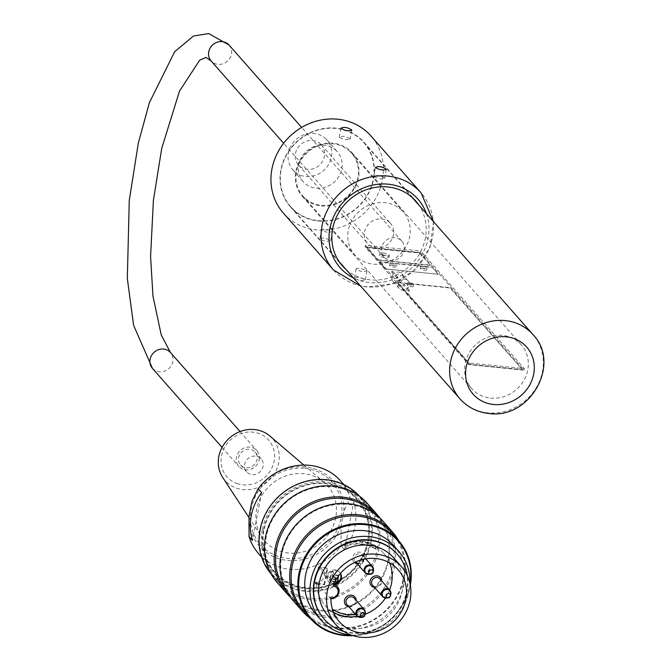 <?xml version="1.0" encoding="UTF-8"?>
<svg xmlns="http://www.w3.org/2000/svg" width="671" height="671" viewBox="0 0 671 671"><rect width="100%" height="100%" fill="white"/><g stroke="black" fill="none" stroke-linecap="round" stroke-linejoin="round"><path stroke-width="0.5" stroke-dasharray="3.35 2.52" d="M318.398 220.684A48.631 44.504 138.6 0 0 367.381 194.842A48.631 44.504 138.6 0 0 363.682 142.42A48.631 44.504 138.6 0 0 297.773 141.17A48.631 44.504 138.6 0 0 290.702 206.718A48.631 44.504 138.6 0 0 318.398 220.684M490.501 398.088A33.072 30.262 138.6 0 0 523.808 380.516A33.072 30.262 138.6 0 0 521.292 344.869A33.072 30.262 138.6 0 0 476.477 344.022A33.072 30.262 138.6 0 0 471.671 388.593A33.072 30.262 138.6 0 0 490.501 398.088M321.208 205.93A33.072 30.262 138.6 0 0 354.523 188.358A33.072 30.262 138.6 0 0 352.007 152.711A33.072 30.262 138.6 0 0 307.184 151.864A33.072 30.262 138.6 0 0 302.378 196.427A33.072 30.262 138.6 0 0 321.208 205.93M409.947 583.292A51.868 47.473 -41.4 0 1 409.092 590.79A51.868 47.473 -41.4 0 1 351.193 635.051M393.667 545.565A51.868 47.473 -41.4 0 1 403.85 584.844A51.868 47.473 -41.4 0 1 366.861 626.588A51.868 47.473 -41.4 0 1 315.823 614.15M344.005 631.554A48.891 44.739 138.6 0 0 407.071 591.419A48.891 44.739 138.6 0 0 407.381 575.718M393.625 557.786A43.766 40.059 -41.4 0 1 402.223 590.925A43.766 40.059 -41.4 0 1 371.013 626.152A43.766 40.059 -41.4 0 1 327.951 615.651M277.224 582.596A59.979 54.888 138.6 0 0 336.238 596.98A59.979 54.888 138.6 0 0 379.006 548.71A59.979 54.888 138.6 0 0 367.23 503.3M379.736 517.786A59.979 54.888 -41.4 0 1 388.769 559.79A59.979 54.888 -41.4 0 1 348.224 607.272A59.979 54.888 -41.4 0 1 290.015 596.829M292.766 600.243A59.979 54.888 138.6 0 0 351.789 614.628A59.979 54.888 138.6 0 0 394.556 566.358A59.979 54.888 138.6 0 0 382.772 520.948M398.708 540.751A59.979 54.888 -41.4 0 1 404.311 577.437A59.979 54.888 -41.4 0 1 310.405 618.545M351.856 635.286A58.192 53.261 138.6 0 0 409.838 585.447A58.192 53.261 138.6 0 0 410.098 583.98M260.44 529.755A58.192 53.261 -41.4 0 1 352.191 490.35A58.192 53.261 -41.4 0 1 333.957 585.934A58.192 53.261 -41.4 0 1 260.44 529.755M262.277 529.939A56.247 51.474 138.6 0 0 333.344 584.248A56.247 51.474 138.6 0 0 350.967 491.851A56.247 51.474 138.6 0 0 262.277 529.939M271.034 573.839A58.838 53.848 138.6 0 0 271.554 574.443A58.838 53.848 138.6 0 0 329.453 588.551A58.838 53.848 138.6 0 0 371.407 541.195A58.838 53.848 138.6 0 0 359.857 496.649A58.838 53.848 138.6 0 0 359.329 496.054M377.63 548.257A58.838 53.848 138.6 0 0 366.072 503.703A58.838 53.848 138.6 0 0 286.324 502.193A58.838 53.848 138.6 0 0 277.769 581.497A58.838 53.848 138.6 0 0 335.668 595.613A58.838 53.848 138.6 0 0 377.63 548.257M410.316 585.12A58.838 53.848 -41.4 0 1 410.275 585.313A58.838 53.848 -41.4 0 1 352.954 635.647M303.678 610.912A58.838 53.848 138.6 0 0 361.585 625.028A58.838 53.848 138.6 0 0 403.539 577.672A58.838 53.848 138.6 0 0 391.981 533.118M393.172 565.905A58.838 53.848 138.6 0 0 381.623 521.35A58.838 53.848 138.6 0 0 301.875 519.84A58.838 53.848 138.6 0 0 293.319 599.144A58.838 53.848 138.6 0 0 351.218 613.26A58.838 53.848 138.6 0 0 393.172 565.905M286.433 591.226A58.838 53.848 138.6 0 0 288.136 593.265A58.838 53.848 138.6 0 0 346.035 607.381A58.838 53.848 138.6 0 0 387.997 560.025A58.838 53.848 138.6 0 0 376.439 515.471A58.838 53.848 138.6 0 0 374.628 513.525M323.934 618.838A48.891 44.739 138.6 0 0 372.002 630.329A48.891 44.739 138.6 0 0 406.727 591.025A48.891 44.739 138.6 0 0 397.299 554.204M263.46 530.325A55.274 50.585 138.6 0 0 333.294 583.695A55.274 50.585 138.6 0 0 350.614 492.9A55.274 50.585 138.6 0 0 263.46 530.325M250.283 474.187A9.729 8.899 -41.4 0 1 246.559 471.772A9.729 8.899 -41.4 0 1 247.976 458.662A9.729 8.899 -41.4 0 1 261.162 458.914A9.729 8.899 -41.4 0 1 261.371 470.22A9.729 8.899 -41.4 0 1 250.283 474.187M244.236 467.326A9.729 8.899 -41.4 0 1 240.52 464.911A9.729 8.899 -41.4 0 1 241.929 451.801A9.729 8.899 -41.4 0 1 255.114 452.053A9.729 8.899 -41.4 0 1 255.324 463.359A9.729 8.899 -41.4 0 1 244.236 467.326M237.593 483.741A27.771 25.414 -41.4 0 1 231.495 438.993A27.771 25.414 -41.4 0 1 274.347 452.707A27.771 25.414 -41.4 0 1 237.593 483.741M222.755 477.517A31.654 28.97 138.6 0 0 237.148 488.387A31.654 28.97 138.6 0 0 278.759 462.638A31.654 28.97 138.6 0 0 269.859 436.024M335.777 517.408A41.82 38.272 -41.4 0 1 303.393 551.83A41.82 38.272 -41.4 0 1 261.782 537.068A41.82 38.272 -41.4 0 1 270.883 484.663A41.82 38.272 -41.4 0 1 324.018 482.248A41.82 38.272 -41.4 0 1 335.777 517.408M344.567 549.834L353.701 501.967A54.787 50.14 -41.4 0 1 344.567 549.834L341.111 545.917L341.094 525.888L343.946 510.916L350.245 498.041A54.787 50.14 138.6 0 0 340.751 481.09M350.245 498.041L353.701 501.967M258.528 553.525A54.787 50.14 138.6 0 0 341.111 545.917M261.623 492.623L252.489 540.49M357.266 564.252A54.787 50.14 -41.4 0 1 274.674 571.86A54.787 50.14 -41.4 0 1 263.921 530.375A54.787 50.14 -41.4 0 1 302.99 486.282A54.787 50.14 -41.4 0 1 356.897 499.425A54.787 50.14 -41.4 0 1 357.266 564.252M332.59 577.203L335.97 577.538L335.617 579.383L330.4 578.855L331.717 571.969L333.554 572.153L332.59 577.203L332.246 576.808L335.626 577.152L335.274 578.998L330.057 578.461L331.365 571.575L333.21 571.767L332.246 576.808M338.612 575.844L333.453 574.963L333.101 576.808L336.481 577.152L335.961 579.861L330.258 579.283L329.906 581.128L335.097 581.656M333.11 574.577L332.757 576.423L336.137 576.766L335.617 579.467L329.914 578.888L329.562 580.734L337.11 581.497L338.327 575.106L333.453 574.963M340.39 573.554A7.297 6.676 138.6 0 0 339.4 572.028A7.297 6.676 138.6 0 0 332.22 570.283A7.297 6.676 138.6 0 0 327.02 576.154A7.297 6.676 138.6 0 0 328.454 581.673A7.297 6.676 138.6 0 0 334.77 583.653M363.422 558.8A4.831 4.42 -41.4 0 1 355.227 561.526A4.831 4.42 -41.4 0 1 355.924 555.018A4.831 4.42 -41.4 0 1 363.422 558.8M347.016 604.571A4.831 4.42 138.6 0 0 355.211 601.845A4.831 4.42 138.6 0 0 354.263 598.188M372.606 585.229A4.831 4.42 138.6 0 0 380.801 582.503A4.831 4.42 138.6 0 0 379.853 578.847M316.586 582.839A39.228 35.898 138.6 0 0 316.611 583.963A1.946 1.778 138.6 0 0 315.982 584.097L315.471 583.51A39.874 36.494 -41.4 0 1 315.445 582.185L316.527 582.831A7.456 6.827 138.6 0 0 316.586 582.839L330.577 598.717L330.946 597.853M333.168 586.177L333.277 584.575A7.456 6.827 -41.4 0 1 333.747 584.642M335.29 584.24A7.297 6.676 -41.4 0 1 328.975 582.26A7.297 6.676 -41.4 0 1 327.54 576.741A7.297 6.676 -41.4 0 1 332.741 570.87A7.297 6.676 -41.4 0 1 339.92 572.615A7.297 6.676 -41.4 0 1 340.507 573.403M357.157 563.724A6.131 5.611 138.6 0 0 364.303 558.532A6.131 5.611 138.6 0 0 356.704 552.56A6.131 5.611 138.6 0 0 354.422 562.508M348.945 606.769A6.131 5.611 138.6 0 0 356.091 601.577A6.131 5.611 138.6 0 0 356.2 600.386M374.535 587.427A6.131 5.611 138.6 0 0 381.682 582.235A6.131 5.611 138.6 0 0 381.791 581.044M316.913 583.963L324.605 584.743L324.085 584.156L316.393 583.376L316.913 583.963A1.946 1.778 138.6 0 0 316.611 583.963A39.228 35.898 138.6 0 0 324.965 605.393A39.228 35.898 138.6 0 0 332.59 611.784A39.228 35.898 138.6 0 0 333.504 612.321M357.442 616.33A39.228 35.898 138.6 0 0 363.279 614.896A39.228 35.898 138.6 0 0 365.108 614.259M385.422 598.071A39.228 35.898 138.6 0 0 389.625 589.935M389.625 562.885A39.228 35.898 138.6 0 0 383.829 553.533A39.228 35.898 138.6 0 0 376.205 547.15A39.228 35.898 138.6 0 0 345.515 544.03A39.228 35.898 138.6 0 0 319.723 567.616A39.228 35.898 138.6 0 0 319.287 568.689L333.277 584.575M324.085 584.156L327.196 567.867L319.497 567.079A1.946 1.778 138.6 0 1 318.658 566.769L319.178 567.356A1.946 1.778 138.6 0 0 320.017 567.674L319.497 567.079M324.605 584.743L327.716 568.454L327.196 567.867M315.445 582.185L316.007 582.243A7.456 6.827 138.6 0 0 323.514 578.276A7.456 6.827 138.6 0 0 322.952 570.241A7.456 6.827 138.6 0 0 318.7 568.102L318.138 568.043A39.874 36.494 -41.4 0 1 318.658 566.769M319.287 568.689A7.456 6.827 138.6 0 0 319.22 568.689L318.138 568.043M345.64 543.359L345.095 546.236A37.123 33.969 -41.4 0 1 375.785 549.356L375.265 548.769A37.123 33.969 138.6 0 0 344.575 545.649L345.12 542.772A39.874 36.494 -41.4 0 1 375.819 545.884L376.339 546.471A39.874 36.494 138.6 0 0 345.64 543.359L345.12 542.772M345.095 546.236L344.575 545.649M333.009 609.578L332.489 608.991A37.123 33.969 138.6 0 0 363.187 612.103L362.634 614.988A39.874 36.494 -41.4 0 1 357.383 616.28M355.815 614.561A37.123 33.969 138.6 0 0 363.699 612.69L363.187 612.103M327.716 568.454L320.017 567.674M375.819 545.884L375.265 548.769M375.785 549.356L376.339 546.471M352.854 616.817A39.874 36.494 -41.4 0 1 331.944 611.868L332.464 612.455L332.833 610.526M331.944 611.868L332.489 608.991M363.699 612.69L363.154 615.575L362.634 614.988M332.464 612.455A39.874 36.494 138.6 0 0 363.154 615.575M316.393 583.376A1.946 1.778 138.6 0 0 315.471 583.51M315.966 582.772A39.874 36.494 138.6 0 0 315.982 584.097M319.178 567.356A39.874 36.494 138.6 0 0 318.658 568.631M259.174 459.635A11.994 10.979 138.6 0 0 256.817 450.551A11.994 10.979 138.6 0 0 240.554 450.241A11.994 10.979 138.6 0 0 238.817 466.412A11.994 10.979 138.6 0 0 250.619 469.289A11.994 10.979 138.6 0 0 259.174 459.635M404.194 250.233A11.994 10.979 138.6 0 0 401.837 241.149A11.994 10.979 138.6 0 0 385.573 240.839A11.994 10.979 138.6 0 0 383.837 257.01A11.994 10.979 138.6 0 0 395.638 259.887A11.994 10.979 138.6 0 0 404.194 250.233M409.268 284.722A3.246 0.847 10.8 0 0 406.945 285.091A3.246 0.847 10.8 0 0 409.973 286.534A3.246 0.847 10.8 0 0 413.319 286.307A3.246 0.847 10.8 0 0 409.268 284.722M409.62 282.877A3.246 0.847 -169.2 0 1 413.671 284.462A3.246 0.847 -169.2 0 1 410.325 284.689A3.246 0.847 -169.2 0 1 407.297 283.246A3.246 0.847 -169.2 0 1 409.62 282.877M422.688 268.224A3.246 0.847 10.8 0 0 420.365 268.601A3.246 0.847 10.8 0 0 423.393 270.036A3.246 0.847 10.8 0 0 426.739 269.817A3.246 0.847 10.8 0 0 422.688 268.224M423.04 266.379A3.246 0.847 -169.2 0 1 427.091 267.972A3.246 0.847 -169.2 0 1 423.745 268.19A3.246 0.847 -169.2 0 1 420.717 266.756A3.246 0.847 -169.2 0 1 423.04 266.379M391.998 265.112A3.246 0.847 10.8 0 0 389.675 265.481A3.246 0.847 10.8 0 0 392.703 266.924A3.246 0.847 10.8 0 0 396.041 266.697A3.246 0.847 10.8 0 0 391.998 265.112M392.35 263.267A3.246 0.847 -169.2 0 1 396.393 264.852A3.246 0.847 -169.2 0 1 393.055 265.079A3.246 0.847 -169.2 0 1 390.027 263.636A3.246 0.847 -169.2 0 1 392.35 263.267M382.923 254.821A4.865 1.267 10.8 0 0 379.442 255.374A4.865 1.267 10.8 0 0 383.988 257.53A4.865 1.267 10.8 0 0 388.995 257.203A4.865 1.267 10.8 0 0 382.923 254.821M383.275 252.975A4.865 1.267 -169.2 0 1 389.348 255.357A4.865 1.267 -169.2 0 1 384.332 255.685A4.865 1.267 -169.2 0 1 379.794 253.529A4.865 1.267 -169.2 0 1 383.275 252.975M522.357 369.939L469.566 364.579L397.358 282.617L450.149 287.976L522.415 369.629L469.625 364.269L397.417 282.306L450.207 287.666L522.415 369.629M420.34 252.497L365.091 246.894L468.744 364.538L523.984 370.149L420.34 252.497L420.633 250.962L365.385 245.351L469.037 363.003L524.277 368.614L420.633 250.962M523.984 370.149L524.277 368.614M377.547 259.761L366.668 247.406L419.459 252.766L430.337 265.12L377.547 259.761L366.668 247.406M432.065 267.083L438.054 274.254L385.263 268.895L379.274 261.724L432.065 267.083L438.113 273.944M366.609 247.716L419.4 253.076L430.337 265.12M385.322 268.585L379.274 261.724M430.279 265.431L377.488 260.071M379.216 262.025L432.007 267.385M438.054 274.254L385.263 268.895M468.744 364.538L469.037 363.003M365.091 246.894L365.385 245.351M408.731 289.922A0.646 0.596 -41.4 0 1 409.184 290.979A0.646 0.596 -41.4 0 1 408.211 290.342A0.646 0.596 -41.4 0 1 408.731 289.922M403.548 284.043A0.646 0.596 -41.4 0 1 404.001 285.1A0.646 0.596 -41.4 0 1 403.036 284.462A0.646 0.596 -41.4 0 1 403.548 284.043M403.086 279.178A5.838 5.343 -41.4 0 1 407.985 280.797A5.838 5.343 -41.4 0 1 407.138 288.656A5.838 5.343 -41.4 0 1 399.228 288.513A5.838 5.343 -41.4 0 1 398.431 282.944A5.838 5.343 -41.4 0 1 403.086 279.178M396.871 272.124A5.838 5.343 -41.4 0 1 401.77 273.734A5.838 5.343 -41.4 0 1 400.923 281.602A5.838 5.343 -41.4 0 1 393.013 281.451A5.838 5.343 -41.4 0 1 392.208 275.882A5.838 5.343 -41.4 0 1 396.871 272.124M397.333 276.989A0.646 0.596 -41.4 0 1 397.786 278.037A0.646 0.596 -41.4 0 1 396.813 277.4A0.646 0.596 -41.4 0 1 397.333 276.989M392.149 271.101A0.646 0.596 -41.4 0 1 392.602 272.158A0.646 0.596 -41.4 0 1 391.629 271.52A0.646 0.596 -41.4 0 1 392.149 271.101M336.414 150.774A22.697 20.767 138.6 0 0 317.517 145.59A22.697 20.767 138.6 0 0 299.66 161.317A22.697 20.767 138.6 0 0 303.25 181.724A22.697 20.767 138.6 0 0 334.007 182.311A22.697 20.767 138.6 0 0 337.312 151.721A22.697 20.767 138.6 0 0 336.414 150.774M326.047 139.006A22.697 20.767 138.6 0 0 295.659 139.853A22.697 20.767 138.6 0 0 292.892 169.964A22.697 20.767 138.6 0 0 323.648 170.543A22.697 20.767 138.6 0 0 326.945 139.962A22.697 20.767 138.6 0 0 326.047 139.006M350.237 151.78A32.418 29.667 138.6 0 0 323.246 144.374A32.418 29.667 138.6 0 0 297.739 166.844A32.418 29.667 138.6 0 0 302.864 195.999A32.418 29.667 138.6 0 0 346.806 196.829A32.418 29.667 138.6 0 0 351.52 153.139A32.418 29.667 138.6 0 0 350.237 151.78M402.055 210.602A32.418 29.667 138.6 0 0 358.641 211.818A32.418 29.667 138.6 0 0 354.691 254.821A32.418 29.667 138.6 0 0 398.624 255.659A32.418 29.667 138.6 0 0 403.338 211.961A32.418 29.667 138.6 0 0 402.055 210.602M389.843 222.68A15.24 13.948 138.6 0 0 369.444 223.25A15.24 13.948 138.6 0 0 367.582 243.464A15.24 13.948 138.6 0 0 388.232 243.858A15.24 13.948 138.6 0 0 390.447 223.317A15.24 13.948 138.6 0 0 389.843 222.68M320.746 144.248A15.24 13.948 138.6 0 0 300.34 144.819A15.24 13.948 138.6 0 0 298.486 165.032A15.24 13.948 138.6 0 0 319.136 165.427A15.24 13.948 138.6 0 0 321.35 144.886A15.24 13.948 138.6 0 0 320.746 144.248M283.405 213.143A58.352 53.403 138.6 0 0 316.637 229.91A58.352 53.403 138.6 0 0 375.416 198.901A58.352 53.403 138.6 0 0 370.979 135.995M323.799 238.046L319.899 238.457C320.335 239.664 322.617 240.637 326.743 241.375L330.728 240.52L330.535 239.992L323.799 238.046M358.356 277.266L354.447 277.677C354.884 278.876 357.165 279.849 361.292 280.595L365.276 279.74L365.083 279.211L358.356 277.266M345.926 269.398A48.958 44.806 138.6 0 0 370.157 279.815A48.958 44.806 138.6 0 0 418.008 256.188A48.958 44.806 138.6 0 0 418.905 205.108M349.843 138.771C345.708 136.23 342.16 135.701 339.224 137.178C342.52 139.434 346.135 140.122 350.044 139.249L349.843 138.771M332.246 231.034L332.439 231.562L328.438 232.46C324.319 231.696 322.046 230.707 321.61 229.499L325.502 229.13L332.246 231.034M384.391 177.991C380.256 175.45 376.716 174.913 373.772 176.398C377.068 178.645 380.683 179.342 384.592 178.461L384.391 177.991M366.794 270.245L366.987 270.782L362.986 271.68C358.868 270.908 356.595 269.918 356.158 268.719L360.05 268.35L366.794 270.245M318.339 220.994A48.958 44.806 138.6 0 0 367.649 194.976A48.958 44.806 138.6 0 0 363.925 142.21A48.958 44.806 138.6 0 0 297.572 140.952A48.958 44.806 138.6 0 0 290.459 206.928A48.958 44.806 138.6 0 0 318.339 220.994M459.996 398.876A48.631 44.504 138.6 0 0 487.683 412.85A48.631 44.504 138.6 0 0 536.674 387.008A48.631 44.504 138.6 0 0 532.967 334.586M304.777 468.333A47.507 43.472 -41.4 0 1 339.199 525.108A47.507 43.472 -41.4 0 1 282.827 557.685A47.507 43.472 -41.4 0 1 251.734 506.412A47.507 43.472 -41.4 0 1 304.777 468.333M343.946 510.916A49.268 45.091 138.6 0 0 305.397 467.008A49.268 45.091 138.6 0 0 251.868 501.564M249.016 516.536A49.268 45.091 138.6 0 0 287.565 560.444A49.268 45.091 138.6 0 0 341.094 525.888M369.545 574.359A4.554 4.169 138.6 0 0 373.395 570.962M361.334 617.395A4.554 4.169 138.6 0 0 365.183 614.007M386.924 598.054A4.554 4.169 138.6 0 0 390.774 594.665M373.336 568.295A4.831 4.42 -41.4 0 1 366.903 573.965M365.125 611.34A4.831 4.42 -41.4 0 1 358.691 617.01M390.715 591.998A4.831 4.42 -41.4 0 1 384.282 597.668M316.527 582.831L316.007 582.243M319.22 568.689L318.7 568.102M152.443 368.371A11.994 10.979 138.6 0 0 164.244 371.248A11.994 10.979 138.6 0 0 172.799 361.594A11.994 10.979 138.6 0 0 170.442 352.51M229.088 45.066A11.994 10.979 -41.4 0 1 231.445 54.15A11.994 10.979 -41.4 0 1 222.889 63.804A11.994 10.979 -41.4 0 1 211.088 60.927M333.504 270.01A58.352 53.403 138.6 0 0 366.727 286.769A58.352 53.403 138.6 0 0 425.515 255.76A58.352 53.403 138.6 0 0 421.078 192.854M426.421 213.646A51.868 47.473 -41.4 0 1 369.629 282.583A51.868 47.473 -41.4 0 1 353.449 277.937M290.702 206.718L339.123 261.673M363.682 142.42L412.103 197.383M302.378 196.427L471.671 388.593M352.007 152.711L521.292 344.869M271.554 574.443L277.769 581.497M359.857 496.649L366.072 503.703M288.136 593.265L293.319 599.144M376.439 515.471L381.623 521.35M261.162 458.914L255.114 452.053M246.559 471.772L240.52 464.911M248.941 517.475L261.782 537.068M303.904 465.087L324.018 482.248M261.606 557.022L274.674 571.86M343.829 484.588L356.897 499.425M365.754 558.868L362.474 555.143M355.596 561.954L355.227 561.526M339.92 572.615L339.4 572.028M328.975 582.26L328.454 581.673M324.965 605.393L339.3 621.673M383.829 553.533L398.171 569.805M334.368 583.2L322.952 570.241M222.067 447.406L238.817 466.412M240.067 431.545L256.817 450.551M401.837 241.149L301.64 127.423M383.837 257.01L283.64 143.284M407.297 283.246L406.945 285.091M413.671 284.462L413.319 286.307M420.717 266.756L420.365 268.601M427.091 267.972L426.739 269.817M390.027 263.636L389.675 265.481M396.393 264.852L396.041 266.697M379.794 253.529L379.442 255.374M389.348 255.357L388.995 257.203M409.276 290.107L404.093 284.227M408.303 290.962L403.12 285.083M407.985 280.797L401.77 273.734M399.228 288.513L393.013 281.451M397.878 277.165L392.694 271.285M396.905 278.02L391.721 272.141M292.892 169.964L303.25 181.724M326.945 139.962L337.312 151.721M299.66 161.317L297.739 166.844M317.517 145.59L323.246 144.374M302.864 195.999L354.691 254.821M351.52 153.139L403.338 211.961M298.486 165.032L367.582 243.464M321.35 144.886L390.447 223.317M433.5 221.673L430.052 247.272L415.559 269.49L393.08 283.749L367.247 287.071L360.52 285.963M340.927 128.22L339.224 137.178M351.755 130.291L350.044 139.249M321.61 229.499L319.899 238.457M332.439 231.562L330.719 240.545M375.475 167.44L373.772 176.398M386.303 169.503L384.6 178.461M356.158 268.719L354.447 277.677M366.987 270.782L365.276 279.765M290.459 206.928L342.285 265.75M363.925 142.21L415.743 201.032"/><path stroke-width="1.01" d="M351.193 635.051A51.868 47.473 -41.4 0 1 321.065 620.096A51.868 47.473 -41.4 0 1 328.605 550.186A51.868 47.473 -41.4 0 1 398.91 551.52A51.868 47.473 -41.4 0 1 409.947 583.292M321.065 620.096L315.823 614.15A51.868 47.473 -41.4 0 1 323.363 544.24A51.868 47.473 -41.4 0 1 393.667 545.565L398.91 551.52M407.381 575.718A48.891 44.739 138.6 0 0 397.475 554.405A48.891 44.739 138.6 0 0 331.214 553.147A48.891 44.739 138.6 0 0 324.101 619.039A48.891 44.739 138.6 0 0 344.005 631.554M335.894 624.676L327.951 615.651A43.766 40.059 -41.4 0 1 319.354 582.512A43.766 40.059 -41.4 0 1 350.564 547.293A43.766 40.059 -41.4 0 1 393.625 557.786L401.577 566.81A43.766 40.059 138.6 0 0 358.507 556.309A43.766 40.059 138.6 0 0 327.297 591.537A43.766 40.059 138.6 0 0 335.894 624.676A43.766 40.059 138.6 0 0 395.211 625.791A43.766 40.059 138.6 0 0 401.577 566.81M376.985 514.38L367.23 503.3A59.979 54.888 138.6 0 0 285.938 501.757A59.979 54.888 138.6 0 0 277.224 582.596L286.978 593.667A59.979 54.888 -41.4 0 1 295.701 512.837A59.979 54.888 -41.4 0 1 376.985 514.38A59.979 54.888 -41.4 0 1 379.736 517.786M290.015 596.829A59.979 54.888 -41.4 0 1 286.978 593.667M392.535 532.028L382.772 520.948A59.979 54.888 138.6 0 0 301.489 519.404A59.979 54.888 138.6 0 0 292.766 600.243L302.529 611.315A59.979 54.888 -41.4 0 1 311.243 530.484A59.979 54.888 -41.4 0 1 392.535 532.028A59.979 54.888 -41.4 0 1 398.708 540.751M310.405 618.545A59.979 54.888 -41.4 0 1 302.529 611.315M410.098 583.98A58.192 53.261 138.6 0 0 361.753 524.428A58.192 53.261 138.6 0 0 298.872 579.828A58.192 53.261 138.6 0 0 351.856 635.286M359.329 496.054A58.838 53.848 138.6 0 0 301.547 482.667A58.838 53.848 138.6 0 0 259.996 529.889A58.838 53.848 138.6 0 0 271.034 573.839M352.954 635.647A58.838 53.848 -41.4 0 1 310.421 618.561A58.838 53.848 -41.4 0 1 318.968 539.258A58.838 53.848 -41.4 0 1 398.725 540.767A58.838 53.848 -41.4 0 1 410.316 585.12M398.725 540.767L391.981 533.118A58.838 53.848 138.6 0 0 312.233 531.608A58.838 53.848 138.6 0 0 303.678 610.912L310.421 618.561M374.628 513.525A58.838 53.848 138.6 0 0 296.691 513.961A58.838 53.848 138.6 0 0 286.433 591.226M397.299 554.204A48.891 44.739 138.6 0 0 397.131 554.011A48.891 44.739 138.6 0 0 330.87 552.753A48.891 44.739 138.6 0 0 323.757 618.645A48.891 44.739 138.6 0 0 323.934 618.838M303.904 465.087L269.859 436.024A31.654 28.97 138.6 0 0 229.641 437.853A31.654 28.97 138.6 0 0 222.755 477.517L248.941 517.475M343.829 484.588L340.751 481.09A54.787 50.14 138.6 0 0 258.167 488.698L251.868 501.564L249.016 516.536L249.033 536.565A54.787 50.14 138.6 0 0 258.528 553.525L261.606 557.022M249.033 536.565L252.489 540.49A54.787 50.14 -41.4 0 1 261.623 492.623L258.167 488.698M335.097 581.656L337.454 581.891L338.612 575.844M334.77 583.653A7.297 6.676 138.6 0 0 340.39 573.554M365.183 614.007A4.554 4.169 138.6 0 0 361.803 608.798A4.554 4.169 138.6 0 0 356.662 612.682A4.554 4.169 138.6 0 0 361.334 617.395L362.826 617.152L364.747 615.458A2.265 2.072 -41.4 0 1 360.528 614.728A2.265 2.072 -41.4 0 1 363.212 612.891A2.265 2.072 -41.4 0 1 364.747 615.458L365.301 613.529L364.185 609.453L354.263 598.188A4.831 4.42 138.6 0 0 347.712 598.062A4.831 4.42 138.6 0 0 347.016 604.571L356.938 615.844A4.831 4.42 -41.4 0 1 357.643 609.327A4.831 4.42 -41.4 0 1 365.125 611.34M390.774 594.665A4.554 4.169 138.6 0 0 386.999 589.432A4.554 4.169 138.6 0 0 382.176 594.12A4.554 4.169 138.6 0 0 386.924 598.054L388.417 597.811L390.337 596.125A2.265 2.072 -41.4 0 1 386.06 595.848A2.265 2.072 -41.4 0 1 388.459 593.516A2.265 2.072 -41.4 0 1 390.337 596.125L390.891 594.187L389.776 590.111L379.853 578.847A4.831 4.42 138.6 0 0 373.302 578.721A4.831 4.42 138.6 0 0 372.606 585.229L382.529 596.502A4.831 4.42 -41.4 0 1 383.233 589.985A4.831 4.42 -41.4 0 1 390.715 591.998M340.507 573.403A7.297 6.676 -41.4 0 1 335.29 584.24M354.422 562.508A6.131 5.611 138.6 0 0 357.157 563.724M356.2 600.386A6.131 5.611 138.6 0 0 350.681 595.143A6.131 5.611 138.6 0 0 344.449 600.637A6.131 5.611 138.6 0 0 348.945 606.769M381.791 581.044A6.131 5.611 138.6 0 0 376.272 575.81A6.131 5.611 138.6 0 0 370.04 581.296A6.131 5.611 138.6 0 0 374.535 587.427M330.946 597.853A39.228 35.898 138.6 0 0 339.3 621.673A39.228 35.898 138.6 0 0 392.468 622.68A39.228 35.898 138.6 0 0 398.171 569.805A39.228 35.898 138.6 0 0 362.483 559.547A39.228 35.898 138.6 0 0 333.168 586.177A6.156 5.636 138.6 0 1 338.041 592.627A6.156 5.636 138.6 0 1 330.946 597.853M333.504 612.321A39.228 35.898 138.6 0 0 357.442 616.33M365.108 614.259A39.228 35.898 138.6 0 0 385.422 598.071M389.625 589.935A39.228 35.898 138.6 0 0 389.625 562.885M332.833 610.526L333.009 609.578A37.123 33.969 138.6 0 0 355.815 614.561M357.383 616.28A39.874 36.494 -41.4 0 1 352.854 616.817M333.504 270.01A58.352 53.403 138.6 0 1 341.984 191.361A58.352 53.403 138.6 0 1 421.078 192.854L370.979 135.995A58.352 53.403 138.6 0 0 291.885 134.494A58.352 53.403 138.6 0 0 283.405 213.143L333.504 270.01L360.52 285.963M386.102 169.025L386.303 169.503C382.378 170.417 378.771 169.729 375.475 167.44C378.41 166.005 381.958 166.534 386.102 169.025M351.554 129.813L351.755 130.291C347.83 131.206 344.223 130.518 340.927 128.22C343.862 126.785 347.402 127.314 351.554 129.813M418.905 205.108A48.958 44.806 138.6 0 0 415.743 201.032A48.958 44.806 138.6 0 0 349.398 199.773A48.958 44.806 138.6 0 0 342.285 265.75A48.958 44.806 138.6 0 0 345.926 269.398M532.967 334.586A48.631 44.504 138.6 0 0 467.058 333.336A48.631 44.504 138.6 0 0 459.996 398.876C467.628 407.305 477.198 412.162 488.723 413.453C529.629 419.853 561.652 364.059 532.967 334.586L412.103 197.383M493.487 404.47A35.664 32.636 -41.4 0 1 473.919 350.774A35.664 32.636 -41.4 0 1 532.397 356.712A35.664 32.636 -41.4 0 1 493.487 404.47M370.459 574.124A2.265 2.072 -41.4 0 1 368.731 571.684A2.265 2.072 -41.4 0 1 371.424 569.847A2.265 2.072 -41.4 0 1 370.459 574.124M369.545 574.359L371.038 574.108L372.959 572.422L373.395 570.962A4.554 4.169 138.6 0 0 370.015 565.754A4.554 4.169 138.6 0 0 364.873 569.637A4.554 4.169 138.6 0 0 369.545 574.359L365.15 572.799A4.831 4.42 -41.4 0 1 365.854 566.29A4.831 4.42 -41.4 0 1 373.336 568.295M366.903 573.965A4.831 4.42 -41.4 0 1 365.15 572.799L355.596 561.954M358.691 617.01A4.831 4.42 -41.4 0 1 356.938 615.844L361.334 617.395M384.282 597.668A4.831 4.42 -41.4 0 1 382.529 596.502L386.924 598.054M333.747 584.642A7.456 6.827 -41.4 0 1 337.463 586.714A7.456 6.827 -41.4 0 1 338.134 594.565A7.456 6.827 -41.4 0 1 330.929 598.742M240.067 431.545L170.442 352.51A11.994 10.979 138.6 0 0 154.187 352.2A11.994 10.979 138.6 0 0 152.443 368.371L222.067 447.406M170.442 352.51L161.225 334.888L152.954 296.028L150.581 256.481L153.391 200.394L161.728 148.358L179.476 91.172L199.614 60.239L205.963 57.387L211.088 60.927A11.994 10.979 -41.4 0 1 212.833 44.756A11.994 10.979 -41.4 0 1 229.088 45.066L208.681 33.55L193.449 36.041L174.661 51.717L149.356 102.73L138.293 143.242L129.268 200.444L127.322 278.448L133.613 325.343L152.443 368.371M353.449 277.937A51.868 47.473 -41.4 0 1 347.637 197.769A51.868 47.473 -41.4 0 1 426.421 213.646M339.123 261.673L459.996 398.876M373.395 570.962L372.397 566.408L365.754 558.868M330.635 598.775C338.251 597.391 340.524 593.374 337.463 586.714L334.368 583.2M301.64 127.423L229.088 45.066M283.64 143.284L211.088 60.927M421.078 192.854L433.5 221.673"/></g></svg>
